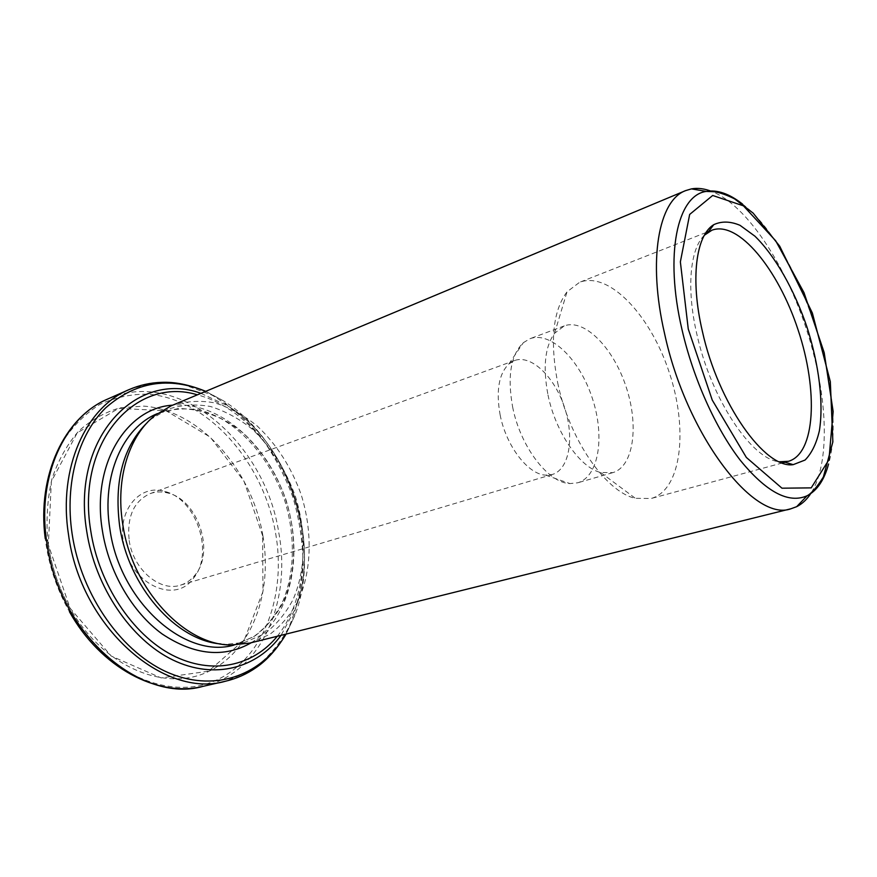 <?xml version="1.0" encoding="UTF-8"?>
<svg xmlns="http://www.w3.org/2000/svg" width="877" height="877" viewBox="0 0 877 877"><rect width="100%" height="100%" fill="white"/><g stroke="black" fill="none" stroke-linecap="round" stroke-linejoin="round"><path stroke-width="0.66" stroke-dasharray="4.38 3.29" d="M500.12 414.843C506.106 446.02 528.118 474.556 545.691 475.148L552.346 474.479C569.425 469.458 574.632 437.48 564.47 407.246C554.571 376.913 531.309 354.352 514.613 360.524L508.879 363.955C498.805 373.876 495.889 390.846 500.12 414.843M129.182 540.418C133.096 569.447 160.052 592.26 180.498 585.156C186.264 583.391 191.12 580.004 195.089 574.994C215.095 551.633 197.961 499.868 167.956 493.049C161.796 491.405 155.865 491.591 150.186 493.608C133.808 501.085 126.814 516.685 129.182 540.418M262.618 535.661L244.058 481.32L210.217 437.097L166.038 410.754L118.68 408.397L77.22 432.865L51.337 481.528L48.378 544.902L70.094 608.189L111.171 656.007L161.182 677.932L208.605 671.19L244.332 639.782L262.968 591.537L262.618 535.661M123.361 541.668C128.568 583.106 174.742 605.481 193.422 578.25C214.624 553.431 196.503 498.706 164.679 491.438C140.331 483.709 117.704 509.559 123.361 541.668M171.19 405.788C185.211 401.173 199.726 400.197 214.722 402.861C229.61 407.52 243.751 415.205 257.147 425.937C276.617 444.332 291.263 467.167 301.107 494.431C312.431 530.585 311.916 569.228 298.893 599.462C291.361 613.747 281.67 625.378 269.809 634.367L249.759 643.093M811.455 492.457C827.855 466.115 828.107 412.694 814.645 358.167C796.645 282.767 751.94 207.038 711.806 191.471M704.384 235.233C689.936 248.925 686.231 288.906 696.952 334.63C711.181 399.167 751.863 459.691 779.379 461.762M220.872 643.948L226.08 644.321L244.683 642.402L264.426 633.808C276.112 624.961 285.661 613.527 293.093 599.495C305.952 569.798 306.512 531.835 295.385 496.327C285.716 469.546 271.311 447.138 252.148 429.083C238.961 418.559 225.049 411.028 210.392 406.479C195.626 403.869 181.342 404.834 167.54 409.373L151.458 418.943L147.5 422.341M512.617 406.928C520.324 446.722 548.257 483.084 569.973 483.578L577.691 482.799C599.013 476.649 605.075 436.187 592.26 398.037C579.785 359.778 550.767 330.925 529.993 338.708L523.328 342.699C510.765 354.922 507.202 376.332 512.617 406.928M547.982 394.891C555.481 432.273 580.004 467.66 600.646 472.506L612.837 472.637C633.698 466.608 639.136 425.652 626.101 386.834C613.407 347.906 584.586 318.285 564.262 325.904L554.549 333.282C544.935 346.645 542.742 367.189 547.982 394.891M557.673 382.712C569.02 439.015 605.821 492.096 635.376 498.322L651.194 498.476C681.593 490.013 688.379 429.368 669.283 372.539C650.701 315.545 609.066 270.927 579.609 282.284L567.013 291.844C552.916 310.798 549.791 341.087 557.673 382.712M200.943 393.345L227.899 405.941C289.125 443.63 321.804 542.359 295.165 609.131L281.057 635.321M277.296 636.253C304.571 602.324 310.063 546.579 293.685 496.897C277.176 447.248 239.509 405.788 197.369 394.836M128.853 389.706C146.766 383.424 165.26 381.802 184.356 384.828L212.157 395.176C229.982 405.821 246.174 419.655 260.71 436.669C274.008 455.097 284.74 475.257 292.896 497.149C299.419 519.59 302.839 542.172 303.168 564.898C301.655 587.228 296.919 607.98 288.961 627.154C279.204 644.946 266.663 659.427 251.315 670.587L225.378 681.254M202.938 686.373C261.236 673.514 291.833 601.765 278.776 532.646C265.336 442.94 178.7 366.904 107.794 399.002M275.652 533.369C286.34 594.157 264.744 656.358 218.625 679.083C172.879 702.181 105.887 675.86 69.458 611.74C56.599 588.927 48.52 564.525 45.22 538.544L44.267 503.617C46.93 481.144 52.773 460.885 61.785 442.863C72.363 426.595 85.025 413.791 99.781 404.461C115.325 397.303 131.594 393.872 148.586 394.19C208.879 399.342 263.506 462.727 275.652 533.369M262.892 535.617C251.644 469.48 200.153 410.381 143.806 406.117L120.368 407.761C105.174 412.069 91.307 419.82 78.787 430.991C67.386 444.047 58.496 459.822 52.127 478.305C47.468 497.993 46.021 518.811 47.764 540.769C50.822 564.788 58.288 587.338 70.171 608.441C103.804 667.704 165.939 692.512 208.879 671.343C252.148 650.504 272.813 592.512 262.892 535.617M251.304 642.709C291.032 618.263 304.176 555.042 285.639 499.55C267.397 443.959 219.118 401.074 172.659 405.174M234.027 645.055L254.538 636.296C266.257 627.483 275.849 616.092 283.326 602.115C296.273 572.549 296.93 534.773 285.88 499.473C276.266 472.856 261.883 450.592 242.743 432.679C229.566 422.254 215.643 414.788 200.986 410.304C186.209 407.75 171.914 408.759 158.09 413.308L157.4 413.604M742.512 204.067C799.835 247.566 848.618 394.902 828.579 464.021M285.99 634.093L294.65 615.895C322.802 544.957 288.358 440.956 223.449 400.822L205.635 391.383M514.613 360.524L150.186 493.608M552.346 474.479L180.498 585.156M205.744 391.339L223.449 400.822L227.899 405.941C289.213 444.047 321.629 541.964 295.165 609.131L294.65 615.895L286.11 634.071M167.956 493.049L164.679 491.438M195.089 574.994L193.422 578.25M226.08 644.321L231.046 645.012M151.458 418.943L155.032 415.413M545.691 475.148L569.973 483.578M508.879 363.955L523.328 342.699M45.22 538.544L47.764 540.769C50.833 564.777 58.299 587.338 70.171 608.441L69.458 611.74M244.683 642.402L234.762 644.88L253.661 636.724C265.04 628.283 274.468 617.145 281.955 603.31C294.968 573.832 295.702 535.617 284.51 499.923C272.199 464.613 248.794 434.378 220.763 418.504C206.501 411.861 192.282 408.55 178.13 408.572L158.09 413.308L167.54 409.373M564.262 325.904L529.993 338.708M612.837 472.637L577.691 482.799M600.646 472.506L635.376 498.322M554.549 333.282L567.013 291.844M711.905 230.212L708.638 231.495M706.051 232.515L579.609 282.284M788.423 461.313L785.036 462.234M782.35 462.957L651.194 498.476"/><path stroke-width="1.32" d="M790.955 508.759L249.759 643.093L231.046 645.012C184.477 645.22 131.813 589.059 122.703 523.898C115.38 478.524 129.193 435.474 155.032 415.413L171.19 405.788L685.628 190.616C658.616 200.34 647.5 259.943 664.558 333.523C686.296 434.893 754.11 522.747 790.955 508.759L796.667 506.676C802.466 503.771 807.399 499.035 811.455 492.457M711.806 191.471C704.626 188.621 697.84 187.755 691.46 188.884L685.628 190.616M702.411 331.484C718.296 403.617 765.007 469.129 793.214 464.646L805.064 460.041C811.587 453.431 816.355 443.707 819.359 430.87C823.832 403.135 819.03 364.624 806.939 326.957C794.167 289.52 775.038 255.755 754.9 236.165L740.024 225.323C730.355 221.245 721.607 221.037 713.757 224.676C695.867 235.343 690.122 279.412 702.411 331.484M779.379 461.762L788.423 461.313C815.555 453.661 818.351 390.331 798.092 329.895C778.283 269.305 738.248 220.16 711.905 230.212L704.384 235.233M147.5 422.341C123.339 446.097 114.032 480.486 119.579 525.498C128.195 586.768 176.222 640.648 220.872 643.948M281.057 635.321C257.125 668.153 214.657 680.157 172.835 659.964C131.111 639.848 95.111 587.217 86.691 531.067C71.015 436.603 137.327 369.71 200.943 393.345M197.369 394.836C136.472 375.86 75.839 441.252 90.715 530.618C98.783 584.181 132.515 634.619 172.177 655.086C211.938 675.597 253.047 666.147 277.296 636.253M68.494 534.455C57.981 467.726 85.979 407.356 128.853 389.706L107.794 399.002C64.81 416.728 36.571 476.474 46.755 542.227C58.244 633.556 141.405 704.231 202.938 686.373L225.378 681.254C164.054 699.166 80.443 627.154 68.494 534.455M172.659 405.174C126.792 407.728 91.351 463.933 102.324 530.212C108.759 572.078 132.339 612.387 162.278 634.049C194.464 655.316 224.139 658.199 251.304 642.709M157.4 413.604C123.032 427.417 101.217 475.871 109.866 528.908C119.667 602.071 185.365 659.537 234.027 645.055M688.259 329.018L712.256 400.098L746.349 457.454L781.966 488.193L811.214 487.875L828.94 459.745L833.15 411.532L824.194 352.653L804.001 292.655L775.685 240.791L743.444 205.843L712.683 195.472L689.662 214.437L680.366 261.872L688.259 329.018M828.579 464.021C824.259 480.059 817.09 490.649 807.059 495.79C788.587 503.913 766.345 492.096 740.341 460.337C715.764 428.612 693.214 378.491 681.999 329.609C664.284 254.133 677.373 195.165 706.292 191.416C717.408 189.564 729.478 193.784 742.512 204.067M205.635 391.383C168.746 376.255 135.42 381.758 105.646 407.893C78.459 434.488 64.547 482.756 72.078 533.589C81.32 596.338 123.229 654.395 170.171 673.437C217.233 692.633 262.957 674.051 285.99 634.093M784.224 461.993L793.214 464.646M708.134 232.164L713.757 224.676M796.667 506.676L807.059 495.79C811.488 493.532 816.926 487.272 823.36 477.011L832.865 441.876L830.322 381.659L812.354 313.001L779.708 246.174L753.135 213.1L734.575 198.871C726.803 195.001 720.105 192.633 714.481 191.756L706.292 191.416L691.46 188.884M69.458 611.74C100.789 667.846 157.531 697.599 202.938 686.373M45.22 538.544C36.878 474.819 64.657 417.079 107.794 399.002M286.11 634.071C276.913 649.112 266.948 660.26 256.194 667.529C246.865 674.051 236.593 678.623 225.378 681.254M205.744 391.339C189.388 384.751 174.731 381.758 161.774 382.339C150.395 382.679 139.421 385.135 128.853 389.706M708.638 231.495L706.051 232.515M785.036 462.234L782.35 462.957"/></g></svg>
